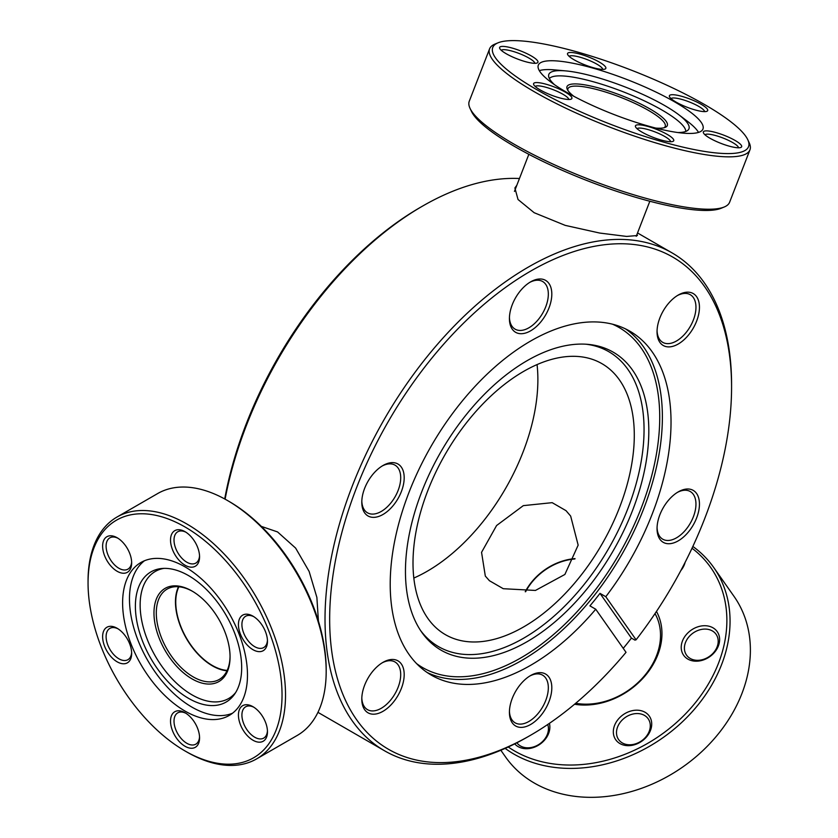 <?xml version="1.0" encoding="UTF-8"?>
<svg xmlns="http://www.w3.org/2000/svg" width="838" height="838" viewBox="0 0 838 838"><rect width="100%" height="100%" fill="white"/><g stroke="black" fill="none" stroke-linecap="round" stroke-linejoin="round"><path stroke-width="1.26" d="M637.016 234.273L637.414 235.53L626.635 236.431L599.694 233.048L565.21 225.37L534.152 212.705L518.031 199.507L514.888 187.995L516.826 185.271M552.169 502.664L523.31 505.639L496.599 525.52L481.557 552.336L485.317 576.062L489.423 580.713L503.261 588.705L535.44 590.444L564.885 574.459L578.157 545.129L570.657 516.072L566.006 510.656L552.169 502.664M575.025 558.611A52.155 41.135 -35.1 0 0 525.237 591.743M261.33 526.39L277.546 531.921L295.615 548.083L309.128 571.432L316.879 597.41L318.419 621.115M657.065 330.727A27.518 15.891 120 0 0 662.743 342.354A27.518 15.891 120 0 0 676.496 340.993A27.518 15.891 120 0 0 695.959 307.284A27.518 15.891 120 0 0 690.261 294.693A27.518 15.891 120 0 0 677.355 295.584M678.246 295.049L678.246 295.049A29.979 17.305 -60 0 1 699.447 307.284A29.979 17.305 -60 0 1 678.246 344.009A29.979 17.305 -60 0 1 657.044 331.764A29.979 17.305 -60 0 1 678.246 295.049L678.246 295.049M678.246 491.885L678.246 491.885A29.979 17.305 -60 0 1 699.447 504.12A29.979 17.305 -60 0 1 678.246 540.845A29.979 17.305 -60 0 1 657.044 528.6A29.979 17.305 -60 0 1 678.246 491.885L678.246 491.885M657.065 527.563A27.518 15.891 120 0 0 662.743 539.19A27.518 15.891 120 0 0 676.496 537.828A27.518 15.891 120 0 0 694.472 513.579A27.518 15.891 120 0 0 690.261 491.529A27.518 15.891 120 0 0 677.355 492.419M530.622 675.533L530.622 675.533A29.979 17.305 -60 0 1 551.813 687.768A29.979 17.305 -60 0 1 530.622 724.493A29.979 17.305 -60 0 1 509.42 712.248A29.979 17.305 -60 0 1 530.622 675.533L530.622 675.533M509.441 711.211A27.518 15.891 120 0 0 515.119 722.838A27.518 15.891 120 0 0 528.872 721.476A27.518 15.891 120 0 0 546.847 697.226A27.518 15.891 120 0 0 542.636 675.177A27.518 15.891 120 0 0 529.731 676.067M382.987 662.345L382.997 662.345A29.979 17.305 -60 0 1 404.188 674.59A29.979 17.305 -60 0 1 382.997 711.305A29.979 17.305 -60 0 1 361.796 699.06A29.979 17.305 -60 0 1 382.997 662.345L382.997 662.345M361.817 698.023A27.518 15.891 120 0 0 367.494 709.65A27.518 15.891 120 0 0 381.248 708.288A27.518 15.891 120 0 0 399.223 684.038A27.518 15.891 120 0 0 395.012 661.989A27.518 15.891 120 0 0 382.107 662.879M361.817 501.187A27.518 15.891 120 0 0 367.494 512.814A27.518 15.891 120 0 0 381.248 511.452A27.518 15.891 120 0 0 400.711 477.754A27.518 15.891 120 0 0 395.012 465.153A27.518 15.891 120 0 0 382.107 466.043M382.987 465.509L382.997 465.509A29.979 17.305 -60 0 1 404.188 477.754A29.979 17.305 -60 0 1 382.997 514.469A29.979 17.305 -60 0 1 361.796 502.224A29.979 17.305 -60 0 1 382.997 465.509L382.997 465.509M530.622 281.861L530.622 281.861A29.979 17.305 -60 0 1 551.813 294.107A29.979 17.305 -60 0 1 530.622 330.821A29.979 17.305 -60 0 1 509.42 318.576A29.979 17.305 -60 0 1 530.622 281.861L530.622 281.861M509.441 317.539A27.518 15.891 120 0 0 515.119 329.166A27.518 15.891 120 0 0 528.872 327.805A27.518 15.891 120 0 0 546.847 303.555A27.518 15.891 120 0 0 542.636 281.505A27.518 15.891 120 0 0 529.731 282.396M224.71 498.956A284.197 164.08 -60 0 1 420.267 207.426L422.582 206.085A287.476 165.976 120 0 0 225.108 499.176M519.445 178.515A287.476 165.976 120 0 0 422.593 206.085A287.476 165.976 120 0 0 422.582 206.085L420.267 207.426M530.622 271.135A284.197 164.08 120 0 0 329.659 619.198A284.197 164.08 120 0 0 530.622 735.219L528.296 736.56A287.476 165.976 -60 0 1 384.558 750.796A287.476 165.976 -60 0 1 340.49 520.44A287.476 165.976 -60 0 1 528.296 267.113A287.476 165.976 -60 0 1 672.034 252.867A287.476 165.976 -60 0 1 731.574 384.474L731.574 387.156A284.197 164.08 120 0 0 530.622 271.135M528.296 736.56L530.622 735.219A284.197 164.08 120 0 0 626.028 652.32L595.734 609.226L589.921 605.874A198.564 114.638 -60 0 0 599.987 593.356L605.79 596.708A198.564 114.638 120 0 0 629.904 331.209A198.564 114.638 120 0 0 530.622 341.045A198.564 114.638 120 0 0 400.899 516.03A198.564 114.638 120 0 0 431.34 675.135A198.564 114.638 120 0 0 530.622 665.309A198.564 114.638 120 0 0 595.734 609.226M527.133 641.667A172.073 99.345 120 0 0 644.642 469.793A172.073 99.345 120 0 0 588.129 344.376A172.073 99.345 120 0 0 527.133 360.665A172.073 99.345 120 0 0 421.713 491.875A172.073 99.345 120 0 0 421.849 632.386A172.073 99.345 120 0 0 527.133 641.667M420.676 630.658A170.282 98.318 120 0 0 523.645 638.189A170.282 98.318 120 0 0 639.614 469.605A170.282 98.318 120 0 0 586.055 344.219M523.645 626.908A156.476 90.336 120 0 0 625.871 489.025A156.476 90.336 120 0 0 601.883 363.64A156.476 90.336 120 0 0 523.645 371.391A156.476 90.336 120 0 0 421.43 509.274A156.476 90.336 120 0 0 445.418 634.659A156.476 90.336 120 0 0 523.645 626.908M537.064 364.593A156.476 90.336 -60 0 1 427.233 571.244A156.476 90.336 -60 0 1 413.825 578.052M623.242 648.361A287.476 165.976 120 0 0 631.433 638.106L634.921 640.117L636.084 639.803L605.79 596.708M636.084 639.803A284.197 164.08 120 0 0 731.574 387.156M631.433 638.106L599.987 593.356M573.779 96.265A53.8 11.365 -158.8 0 1 567.295 89.362A53.8 11.365 -158.8 0 1 593.178 86.565A53.8 11.365 -158.8 0 1 650.099 109.013A53.8 11.365 -158.8 0 1 665.236 127.366A53.8 11.365 -158.8 0 1 655.798 128.088M664.094 127.743A52.155 11.02 21.2 0 0 665.204 126.433A52.155 11.02 21.2 0 0 648.518 110.427A52.155 11.02 21.2 0 0 598.133 89.876A52.155 11.02 21.2 0 0 567.955 88.702A52.155 11.02 21.2 0 0 567.892 90.42M506.215 53.737A20.531 4.337 -158.8 0 1 499.752 48.478A20.531 4.337 -158.8 0 1 509.64 47.41A20.531 4.337 -158.8 0 1 531.365 55.978A20.531 4.337 -158.8 0 1 537.137 62.986A20.531 4.337 -158.8 0 1 506.215 53.737M534.822 63.311A18.069 3.823 21.2 0 0 528.977 58.094A18.069 3.823 21.2 0 0 512.196 51.149A18.069 3.823 21.2 0 0 501.25 50.29M540.164 89.907A20.531 4.337 -158.8 0 1 533.712 84.648A20.531 4.337 -158.8 0 1 543.59 83.58A20.531 4.337 -158.8 0 1 565.315 92.149A20.531 4.337 -158.8 0 1 571.087 99.156A20.531 4.337 -158.8 0 1 540.164 89.907M568.772 99.481A18.069 3.823 21.2 0 0 562.937 94.265A18.069 3.823 21.2 0 0 546.146 87.33A18.069 3.823 21.2 0 0 535.199 86.461M642.013 132.142A20.531 4.337 -158.8 0 1 635.56 126.884A20.531 4.337 -158.8 0 1 645.438 125.815A20.531 4.337 -158.8 0 1 667.163 134.384A20.531 4.337 -158.8 0 1 672.945 141.392A20.531 4.337 -158.8 0 1 642.013 132.142M670.62 141.716A18.069 3.823 21.2 0 0 664.785 136.5A18.069 3.823 21.2 0 0 647.994 129.565A18.069 3.823 21.2 0 0 637.048 128.696M709.922 138.207A20.531 4.337 -158.8 0 1 703.47 132.949A20.531 4.337 -158.8 0 1 713.348 131.88A20.531 4.337 -158.8 0 1 735.073 140.449A20.531 4.337 -158.8 0 1 740.844 147.457A20.531 4.337 -158.8 0 1 709.922 138.207M738.529 147.792A18.069 3.823 21.2 0 0 732.684 142.565A18.069 3.823 21.2 0 0 715.903 135.63A18.069 3.823 21.2 0 0 704.957 134.761M675.973 102.037A20.531 4.337 -158.8 0 1 669.51 96.779A20.531 4.337 -158.8 0 1 679.388 95.71A20.531 4.337 -158.8 0 1 701.123 104.279A20.531 4.337 -158.8 0 1 706.895 111.286A20.531 4.337 -158.8 0 1 675.973 102.037M704.58 111.611A18.069 3.823 21.2 0 0 698.735 106.395A18.069 3.823 21.2 0 0 681.954 99.46A18.069 3.823 21.2 0 0 671.008 98.591M574.114 59.802A20.531 4.337 -158.8 0 1 567.661 54.543A20.531 4.337 -158.8 0 1 577.539 53.475A20.531 4.337 -158.8 0 1 599.264 62.043A20.531 4.337 -158.8 0 1 605.046 69.051A20.531 4.337 -158.8 0 1 574.114 59.802M602.721 69.376A18.069 3.823 21.2 0 0 596.886 64.159A18.069 3.823 21.2 0 0 580.095 57.225A18.069 3.823 21.2 0 0 569.149 56.355M724.231 206.996L721.162 208.264A137.17 28.984 -158.8 0 1 514.574 146.472A137.17 28.984 -158.8 0 1 471.448 111.37L470.034 108.364A139.632 29.508 21.2 0 0 513.935 144.094A139.632 29.508 21.2 0 0 724.231 206.996A139.632 29.508 21.2 0 0 729.615 202.241L749.947 149.845A139.632 29.508 -158.8 0 1 669.143 146.723A139.632 29.508 -158.8 0 1 534.267 91.698A139.632 29.508 -158.8 0 1 489.591 48.834A139.632 29.508 -158.8 0 1 494.975 44.079L498.055 42.811A137.17 28.984 21.2 0 0 536.645 89.593A137.17 28.984 21.2 0 0 681.776 146.849A137.17 28.984 21.2 0 0 747.768 139.695A137.17 28.984 21.2 0 0 704.643 104.593A137.17 28.984 21.2 0 0 498.055 42.811M747.768 139.695L749.172 142.701A139.632 29.508 -158.8 0 1 749.947 149.845M677.816 132.54A75.158 15.88 21.2 0 0 688.291 129.848A75.158 15.88 21.2 0 0 678.675 114.659A75.158 15.88 21.2 0 0 664.922 105.693A75.158 15.88 21.2 0 0 565.943 70.916A75.158 15.88 21.2 0 0 548.597 75.65A75.158 15.88 21.2 0 0 554.526 84.701M685.777 131.44A73.356 15.503 21.2 0 0 662.083 110.092A73.356 15.503 21.2 0 0 593.639 81.852A73.356 15.503 21.2 0 0 549.382 78.521M698.536 132.404A88.294 18.656 21.2 0 0 687.443 121.301L678.675 114.659M674.716 101.922A88.294 18.656 21.2 0 0 589.418 67.134A88.294 18.656 21.2 0 0 538.321 65.155A88.294 18.656 21.2 0 0 566.572 92.264A88.294 18.656 21.2 0 0 651.859 127.051A88.294 18.656 21.2 0 0 702.956 129.031A88.294 18.656 21.2 0 0 674.716 101.922M565.943 70.916L554.997 69.921A88.294 18.656 21.2 0 0 539.316 70.633M489.591 48.834L469.27 101.22A139.632 29.508 21.2 0 0 470.034 108.364M525.636 591.722A51.747 40.811 144.9 0 1 574.878 558.967M687.851 659.097A20.531 16.194 144.9 0 1 685.903 635.078A20.531 16.194 144.9 0 1 713.002 627.819A20.531 16.194 144.9 0 1 714.94 651.838A20.531 16.194 144.9 0 1 687.851 659.097M712.363 630.93A18.069 14.256 -35.1 0 0 690.648 635.036A18.069 14.256 -35.1 0 0 686.511 655.086A18.069 14.256 -35.1 0 0 690.229 658.469A18.069 14.256 -35.1 0 0 711.944 654.363A18.069 14.256 -35.1 0 0 716.081 634.303A18.069 14.256 -35.1 0 0 712.363 630.93M619.952 743.578A20.531 16.194 144.9 0 1 618.004 719.549A20.531 16.194 144.9 0 1 645.092 712.29A20.531 16.194 144.9 0 1 647.041 736.309A20.531 16.194 144.9 0 1 619.952 743.578M644.464 715.401A18.069 14.256 -35.1 0 0 622.739 719.507A18.069 14.256 -35.1 0 0 618.612 739.566A18.069 14.256 -35.1 0 0 622.33 742.939A18.069 14.256 -35.1 0 0 644.045 738.833A18.069 14.256 -35.1 0 0 648.172 718.774A18.069 14.256 -35.1 0 0 644.464 715.401M549.403 723.351A20.531 16.194 144.9 0 1 540.531 743.819A20.531 16.194 144.9 0 1 518.094 746.606A20.531 16.194 144.9 0 1 514.731 743.872M516.889 742.782A18.069 14.256 -35.1 0 0 520.471 745.967A18.069 14.256 -35.1 0 0 540.74 743.117A18.069 14.256 -35.1 0 0 547.717 724.503M508.247 746.993A137.17 108.186 -35.1 0 0 514.574 750.984A137.17 108.186 -35.1 0 0 691.151 707.743A137.17 108.186 -35.1 0 0 692.01 548.241M692.848 546.46A139.632 110.124 144.9 0 1 713.672 567.431A139.632 110.124 144.9 0 1 681.734 722.429A139.632 110.124 144.9 0 1 513.935 754.106A139.632 110.124 144.9 0 1 505.178 748.386M500.841 750.261L505.534 756.944A139.632 110.124 -35.1 0 0 534.267 783.027A139.632 110.124 -35.1 0 0 702.066 751.351A139.632 110.124 -35.1 0 0 734.004 596.352L713.672 567.431M656.458 611.447A67.763 53.443 144.9 0 1 644.087 677.01A67.763 53.443 144.9 0 1 574.554 704.245M685.138 562.319A20.531 16.194 144.9 0 1 680.812 570.626M575.696 703.281A65.301 51.495 -35.1 0 0 643.249 677.198A65.301 51.495 -35.1 0 0 655.012 613.594M178.892 586.778A51.747 29.875 -120 0 0 212.339 665.466A51.747 29.875 -120 0 0 227.182 670.41M192.017 591.031L192.017 591.031A53.8 31.058 60 0 1 230.052 656.919A53.8 31.058 60 0 1 192.017 678.885A53.8 31.058 60 0 1 153.972 612.997A53.8 31.058 60 0 1 192.017 591.031M192.604 591.377A52.155 30.116 -120 0 0 167.097 589.114A52.155 30.116 -120 0 0 159.105 630.909A52.155 30.116 -120 0 0 193.18 676.874A52.155 30.116 -120 0 0 219.252 679.45A52.155 30.116 -120 0 0 230.052 656.238M252.95 616.15L252.95 616.15A20.531 11.858 60 0 1 267.469 641.3A20.531 11.858 60 0 1 252.95 649.68A20.531 11.858 60 0 1 238.432 624.53A20.531 11.858 60 0 1 252.95 616.15M253.851 616.705A18.069 10.433 -120 0 0 245.66 616.255A18.069 10.433 -120 0 0 242.884 630.742A18.069 10.433 -120 0 0 254.689 646.664A18.069 10.433 -120 0 0 263.729 647.554A18.069 10.433 -120 0 0 267.437 640.242M185.041 531.68L185.041 531.68A20.531 11.858 60 0 1 199.57 556.83A20.531 11.858 60 0 1 185.041 565.21A20.531 11.858 60 0 1 170.523 540.06A20.531 11.858 60 0 1 185.041 531.68M185.942 532.224A18.069 10.433 -120 0 0 177.75 531.784A18.069 10.433 -120 0 0 174.985 546.271A18.069 10.433 -120 0 0 186.79 562.193A18.069 10.433 -120 0 0 195.82 563.084A18.069 10.433 -120 0 0 199.538 555.772M117.142 537.745L117.142 537.745A20.531 11.858 60 0 1 131.66 562.895A20.531 11.858 60 0 1 117.142 571.275A20.531 11.858 60 0 1 102.624 546.125A20.531 11.858 60 0 1 117.142 537.745M118.043 538.289A18.069 10.433 -120 0 0 109.851 537.849A18.069 10.433 -120 0 0 107.075 552.336A18.069 10.433 -120 0 0 118.881 568.258A18.069 10.433 -120 0 0 127.921 569.149A18.069 10.433 -120 0 0 131.639 561.837M117.142 628.28L117.142 628.28A20.531 11.858 60 0 1 131.66 653.431A20.531 11.858 60 0 1 117.142 661.811A20.531 11.858 60 0 1 102.624 636.66A20.531 11.858 60 0 1 117.142 628.28M118.043 628.835A18.069 10.433 -120 0 0 109.851 628.395A18.069 10.433 -120 0 0 107.075 642.872A18.069 10.433 -120 0 0 118.881 658.794A18.069 10.433 -120 0 0 127.921 659.684A18.069 10.433 -120 0 0 131.639 652.373M185.041 712.75L185.041 712.75A20.531 11.858 60 0 1 199.57 737.901A20.531 11.858 60 0 1 185.041 746.281A20.531 11.858 60 0 1 170.523 721.13A20.531 11.858 60 0 1 185.041 712.75M185.942 713.306A18.069 10.433 -120 0 0 177.75 712.866A18.069 10.433 -120 0 0 174.985 727.342A18.069 10.433 -120 0 0 186.79 743.264A18.069 10.433 -120 0 0 195.82 744.165A18.069 10.433 -120 0 0 199.538 736.843M252.95 706.685L252.95 706.685A20.531 11.858 60 0 1 267.469 731.836A20.531 11.858 60 0 1 252.95 740.216A20.531 11.858 60 0 1 238.432 715.065A20.531 11.858 60 0 1 252.95 706.685M253.851 707.241A18.069 10.433 -120 0 0 245.66 706.801A18.069 10.433 -120 0 0 242.884 721.277A18.069 10.433 -120 0 0 254.689 737.199A18.069 10.433 -120 0 0 263.729 738.1A18.069 10.433 -120 0 0 267.437 730.778M256.606 758.903L297.26 735.429A139.632 80.616 -120 0 0 326.181 671.51L326.181 669.499A137.17 79.191 60 0 0 229.183 501.501L227.444 500.496A139.632 80.616 -120 0 0 157.628 493.572L116.974 517.046A139.632 80.616 60 0 1 186.79 523.96A139.632 80.616 60 0 1 278.007 647.009A139.632 80.616 60 0 1 256.606 758.903A139.632 80.616 60 0 1 186.79 751.979L185.041 750.974A137.17 79.191 -120 0 0 282.039 694.974A137.17 79.191 -120 0 0 185.041 526.987A137.17 79.191 -120 0 0 88.053 582.986A137.17 79.191 -120 0 0 185.041 750.974L186.79 751.979M88.053 582.986L88.053 580.975A139.632 80.616 60 0 1 116.974 517.046M188.529 698.337A75.158 43.387 -120 0 0 234.514 694.283A75.158 43.387 -120 0 0 234.577 632.91A75.158 43.387 -120 0 0 188.529 575.601A75.158 43.387 -120 0 0 161.891 568.489A75.158 43.387 -120 0 0 137.212 623.263A75.158 43.387 -120 0 0 188.529 698.337M163.986 568.374A73.356 42.35 -120 0 0 142.24 623.084A73.356 42.35 -120 0 0 192.017 694.859A73.356 42.35 -120 0 0 235.667 692.523M144.461 560.758A88.294 50.982 -120 0 0 135.201 632.439A88.294 50.982 -120 0 0 191.912 707.115A88.294 50.982 -120 0 0 232.493 713.232M185.041 711.074A88.294 50.982 -120 0 0 229.193 715.453A88.294 50.982 -120 0 0 242.727 644.694A88.294 50.982 -120 0 0 185.041 566.886A88.294 50.982 -120 0 0 140.899 562.508A88.294 50.982 -120 0 0 127.366 633.266A88.294 50.982 -120 0 0 185.041 711.074M178.504 586.747A52.155 30.116 -120 0 0 212.339 665.801A52.155 30.116 -120 0 0 227.014 670.767M326.181 671.51A139.632 80.616 -120 0 0 227.444 500.496L229.183 501.501M625.483 328.884A198.564 114.638 -60 0 1 650.498 489.277A198.564 114.638 -60 0 1 521.98 660.313A198.564 114.638 -60 0 1 427.108 672.485M416.591 663.612A196.364 113.371 120 0 0 520.88 657.882A196.364 113.371 120 0 0 650.801 479.106A196.364 113.371 120 0 0 612.547 324.212M317.937 712.342L384.558 750.796M637.529 232.954L672.034 252.867M649.827 201.256L636.231 236.306M528.841 154.318L514.448 191.41M655.84 615.134L654.887 613.783"/></g></svg>
